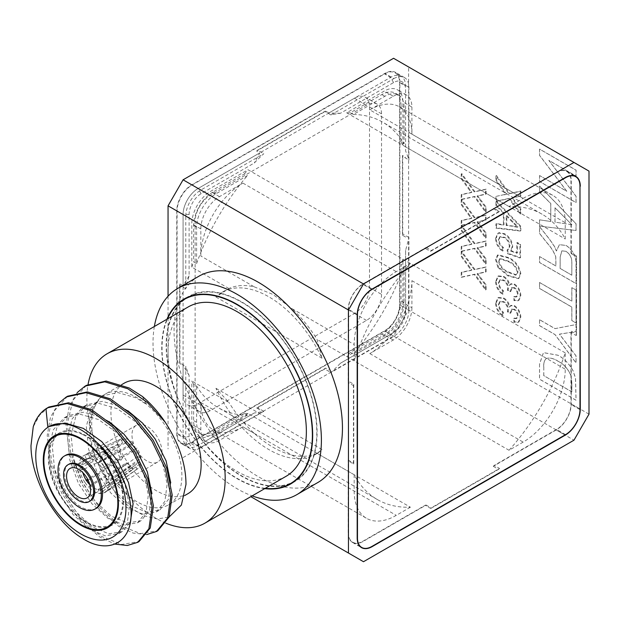 <?xml version="1.0" encoding="UTF-8"?>
<svg xmlns="http://www.w3.org/2000/svg" width="620" height="620" viewBox="0 0 620 620"><rect width="100%" height="100%" fill="white"/><g stroke="black" fill="none" stroke-linecap="round" stroke-linejoin="round"><path stroke-width="0.46" stroke-dasharray="3.1 2.33" d="M381.533 294.376A21.258 12.276 -60 0 1 366.498 320.416L210.149 410.688A21.258 12.276 -60 0 1 199.516 411.742A21.258 12.276 -60 0 1 195.114 402.008L195.114 221.464A21.258 12.276 -60 0 1 210.149 195.424L366.498 105.16A21.258 12.276 -60 0 1 377.131 104.106A21.258 12.276 -60 0 1 381.533 113.84L381.533 294.376L369.505 287.432A21.258 12.276 -60 0 1 354.469 313.472L198.121 403.744A21.258 12.276 -60 0 1 187.488 404.798A21.258 12.276 -60 0 1 183.086 395.064L183.086 214.52A21.258 12.276 -60 0 1 198.121 188.48L354.469 98.216A21.258 12.276 -60 0 1 365.103 97.162A21.258 12.276 -60 0 1 369.505 106.896L369.505 287.432M198.726 276.326A119.063 68.743 -120 0 0 174.065 330.832A119.063 68.743 -120 0 0 226.037 450.647A119.063 68.743 -120 0 0 317.789 482.546M154.357 326.492A119.063 68.743 -120 0 0 153.024 342.984A119.063 68.743 -120 0 0 252.162 495.892M290.021 483.848A106.733 61.62 60 0 1 241.637 476.175A106.733 61.62 60 0 1 173.275 386.485A106.733 61.62 60 0 1 183.714 299.724M186.101 297.957A106.733 61.62 60 0 1 188.271 296.6A106.733 61.62 60 0 1 241.637 301.886A106.733 61.62 60 0 1 311.364 395.94A106.733 61.62 60 0 1 295.004 481.461A106.733 61.62 60 0 1 292.741 482.662M264.74 488.622A106.733 61.62 60 0 1 237.212 478.733A106.733 61.62 60 0 1 166.943 319.23M96.162 508.369A30.613 17.678 60 0 1 72.571 500.17A30.613 17.678 60 0 1 59.21 469.356A30.613 17.678 60 0 1 65.549 455.344M69.022 464.14A21.258 12.276 -120 0 0 64.62 473.874A21.258 12.276 -120 0 0 73.904 495.271A21.258 12.276 -120 0 0 90.288 500.968M89.838 484.747A17.011 9.819 -120 0 0 102.602 488.947A17.011 9.819 -120 0 0 103.106 488.614A17.011 9.819 -120 0 0 106.121 481.159A17.011 9.819 -120 0 0 99.037 464.403A17.011 9.819 -120 0 0 86.126 459.211A17.011 9.819 -120 0 0 85.591 459.482A17.011 9.819 -120 0 0 82.073 467.271A17.011 9.819 -120 0 0 82.848 472.634M89.753 484.429A16.996 9.812 -120 0 0 90.303 484.995L126.457 462.83L125.178 464.868A17.011 9.819 -120 0 0 133.029 469.394L131.239 465.589L98.146 489.521A16.996 9.812 -120 0 0 102.106 489.164L135.191 465.232L136.989 469.046A17.011 9.819 -120 0 0 138.113 468.41A17.011 9.819 -120 0 0 140.91 463.458L137.586 461.838L106.02 483.592A16.996 9.812 -120 0 0 106.245 481.074A16.996 9.812 -120 0 0 106.02 478.314L137.586 456.56A12.772 7.378 -120 0 0 135.191 450.399L102.106 468.209A16.996 9.812 -120 0 0 98.146 463.287L131.239 445.478A12.772 7.378 -120 0 0 126.457 442.719L90.303 458.761A16.996 9.812 -120 0 0 86.35 459.118L122.497 443.068A12.772 7.378 -120 0 0 120.109 446.47L82.429 464.69A16.996 9.812 -120 0 0 82.212 467.201A16.996 9.812 -120 0 0 82.429 469.968L120.109 451.748L117.296 449.825L79.368 468.201A21.258 12.276 -120 0 0 84.816 482.252L86.932 480.95M122.497 443.068L121.218 438.96L84.816 455.165A21.258 12.276 -120 0 0 84.266 455.39A21.258 12.276 -120 0 0 83.591 455.731A21.258 12.276 -120 0 0 79.368 462.923A21.258 12.276 -120 0 0 79.19 465.457A21.258 12.276 -120 0 0 79.368 468.201L82.429 469.968M86.35 459.118L84.816 455.165A21.258 12.276 60 0 1 88.776 454.817L125.178 438.611L126.457 442.719M131.239 445.478L133.029 443.145L99.673 461.11A21.258 12.276 -120 0 0 88.776 454.817L90.303 458.761M98.146 463.287L99.673 461.11A21.258 12.276 60 0 1 103.633 466.031L136.989 448.066L135.191 450.399M137.586 456.56L140.91 458.18L109.081 480.082A21.258 12.276 -120 0 0 103.633 466.031L102.106 468.209M106.02 478.314L109.081 480.082A21.258 12.276 60 0 1 109.259 482.817A21.258 12.276 60 0 1 109.081 485.359L140.91 463.458M162.037 452.344A21.258 12.276 -120 0 0 152.76 430.954A21.258 12.276 -120 0 0 136.377 425.258A21.258 12.276 -120 0 0 131.975 434.984A21.258 12.276 -120 0 0 141.251 456.382A21.258 12.276 -120 0 0 157.635 462.078A21.258 12.276 -120 0 0 162.037 452.344M82.902 434.643A52.305 30.194 60 0 1 119.474 480.384A52.305 30.194 60 0 1 112.057 524.241A52.305 30.194 60 0 1 88.916 523.241A52.305 30.194 60 0 1 52.344 477.501A52.305 30.194 60 0 1 59.752 433.651A52.305 30.194 60 0 1 82.902 434.643M109.841 526.225A53.15 30.69 -120 0 0 112.483 524.977A53.15 30.69 -120 0 0 123.489 500.642A53.15 30.69 -120 0 0 100.293 447.152A53.15 30.69 -120 0 0 59.334 432.907A53.15 30.69 -120 0 0 56.924 434.574M55.025 436.379A53.15 30.69 -120 0 0 48.321 457.242A53.15 30.69 -120 0 0 68.479 507.331A53.15 30.69 -120 0 0 107.322 526.969M77.198 392.584L69.246 406.518L66.015 424.46L69.184 452.894L80.398 482.128L97.758 507.803L118.443 526.124L133.029 533.037L146.661 534.587M86.451 385.338L72.889 400.272L67.363 423.685L70.54 452.112L81.747 481.345L99.107 507.021L119.792 525.341L140.484 533.626L157.844 530.704M58.404 403.434L50.453 417.368L47.221 435.31L50.39 463.745L61.605 492.978L78.965 518.653L99.65 536.974L114.94 544.096M67.657 396.188L54.095 411.122L48.569 434.535L51.747 462.962L62.953 492.195L80.313 517.87L101.006 536.192L121.691 544.468L139.05 541.554M48.864 407.038L39.703 415.005L33.24 426.808M142.329 396.42L146.645 404.442L136.137 397.862L117.699 392.545L101.897 396.064L90.946 407.991L86.335 426.614L88.598 449.206L97.201 472.425L110.654 492.838L126.736 507.447L142.825 514.127L156.279 511.965L159.836 509.911L146.374 512.073L130.293 505.393L114.204 490.792L100.75 470.371L92.148 447.16L89.885 424.568L92.729 410.006L99.464 398.784A63.782 36.828 60 0 1 104.889 394.328A63.782 36.828 60 0 1 146.645 404.442A63.782 36.828 60 0 1 181.885 475.61A63.782 36.828 60 0 1 168.671 504.804A63.782 36.828 60 0 1 119.52 487.715A63.782 36.828 60 0 1 91.683 423.53A63.782 36.828 60 0 1 99.464 398.784C93.481 404.356 90.07 412.478 89.234 423.15L90.226 440.944L95.496 459.9L116.366 494.621L129.913 507.431L144.003 515.716L157.418 518.986L169.105 516.987M187.914 493.698A63.782 36.828 60 0 1 138.764 476.61A63.782 36.828 60 0 1 110.926 412.424A63.782 36.828 60 0 1 124.132 383.222M165.85 523.171A97.797 56.467 60 0 1 86.87 398.536A97.797 56.467 60 0 1 88.063 384.47M286.107 476.284A97.797 56.467 60 0 1 210.746 450.089A97.797 56.467 60 0 1 168.051 351.664A97.797 56.467 60 0 1 188.309 306.892M265.275 488.312A106.307 61.372 60 0 1 162.037 348.192A106.307 61.372 60 0 1 167.477 318.92M188.829 296.771A106.307 61.372 60 0 1 270.63 325.686A106.307 61.372 60 0 1 316.804 432.435A106.307 61.372 60 0 1 295.128 480.895M294.787 481.097A106.307 61.372 60 0 1 212.869 452.615A106.307 61.372 60 0 1 166.47 345.635A106.307 61.372 60 0 1 188.488 296.972M101.897 396.064L121.737 384.609M159.836 509.911L168.33 499.611L170.733 482.794M127.844 410.735L120.892 406.666L102.463 401.341L86.653 404.86L75.702 416.787L71.099 435.418L73.354 458.01L81.956 481.221L95.41 501.642L111.499 516.243L127.581 522.923L141.042 520.761L149.536 510.462L151.939 493.644M109.058 421.585L102.106 417.516L83.669 412.192L67.859 415.71L56.908 427.637L52.305 446.268L54.56 468.852L63.163 492.071L76.624 512.492L92.706 527.093L108.794 533.774L122.249 531.611L130.278 522.389M49.019 426.591L47.833 427.32M156.279 511.965L164.881 501.386L167.144 484.119L162.533 462.884L151.582 441.021L135.78 421.964L117.343 408.712L98.906 403.395L83.103 406.914L72.153 418.841L67.541 437.464L69.804 460.055L78.407 483.275L91.861 503.688L107.95 518.297L124.031 524.977L137.493 522.815L146.095 512.236L148.35 494.969L143.739 473.734L132.788 451.871L116.986 432.814L98.549 419.562L80.12 414.245L64.309 417.764L53.359 429.691L48.755 448.314L51.01 470.906L59.613 494.125L73.067 514.538L89.156 529.147L105.237 535.827L118.699 533.665L127.301 523.086L129.557 505.819L124.953 484.584L114.002 462.721L97.092 442.641M121.218 438.96A17.011 9.819 -120 0 0 121.133 438.999A17.011 9.819 -120 0 0 117.296 444.548L120.109 446.47M82.429 464.69L79.368 462.923L117.296 444.548M88.133 480.221L121.218 459.939L122.497 457.909L87.653 479.268M117.296 449.825A17.011 9.819 -120 0 0 121.218 459.939M125.178 464.868L88.776 487.173A21.258 12.276 -120 0 0 99.673 493.466L133.029 469.394M136.989 469.046L103.633 493.109A21.258 12.276 -120 0 0 104.858 492.551A21.258 12.276 -120 0 0 105.485 492.14A21.258 12.276 -120 0 0 109.081 485.359L106.02 483.592M140.91 458.18A17.011 9.819 -120 0 0 136.989 448.066M102.106 489.164L103.633 493.109A21.258 12.276 60 0 1 99.673 493.466L98.146 489.521M90.303 484.995L88.776 487.173A21.258 12.276 60 0 1 84.816 482.252L86.35 480.066M133.029 443.145A17.011 9.819 -120 0 0 125.178 438.611M120.109 451.748A12.772 7.378 -120 0 0 122.497 457.909M126.457 462.83A12.772 7.378 -120 0 0 131.239 465.589M135.191 465.232A12.772 7.378 -120 0 0 135.609 464.969A12.772 7.378 -120 0 0 137.586 461.838M353.757 384.268L353.757 464.047L348.456 460.986L348.456 532.898A20.413 11.788 120 0 0 352.687 542.236A20.413 11.788 120 0 0 362.894 541.229L425.165 505.277L430.458 508.33L499.55 468.449L494.256 465.387L556.528 429.435A20.413 11.788 120 0 0 570.958 404.434L570.958 332.529L576.259 335.591L576.259 255.812L570.958 252.751L570.958 180.846A20.413 11.788 120 0 0 566.734 171.5A20.413 11.788 120 0 0 556.528 172.515L494.256 208.467L499.55 211.521L430.458 251.41L425.165 248.356L362.894 284.309A20.413 11.788 120 0 0 348.456 309.303L348.456 381.207L353.757 384.268A164.742 95.116 -60 0 0 353.454 385.578L348.161 382.517A164.742 95.116 -60 0 1 348.456 381.207M461.21 194.75L461.21 199.578L474.292 196.757L485.53 212.179L485.53 207.413L477.051 196.16L485.53 194.339L485.53 189.495L474.254 191.929L461.21 174.018L461.21 178.792L471.246 192.58L461.21 194.75L461.807 194.401L461.807 199.229L474.897 196.408L486.134 211.838L486.134 207.065L477.656 195.811L486.134 193.99L486.134 189.154L474.858 191.58L461.807 173.67L461.807 178.444L471.851 192.231L461.807 194.401M471.246 192.58L471.851 192.231M461.21 178.792L461.807 178.444M461.21 174.018L461.807 173.67M474.254 191.929L474.858 191.58M485.53 189.495L486.134 189.154M485.53 194.339L486.134 193.99M477.051 196.16L477.656 195.811M485.53 207.413L486.134 207.065M485.53 212.179L486.134 211.838M474.292 196.757L474.897 196.408M461.21 199.578L461.807 199.229M461.21 220.674L461.21 225.502L474.292 222.681L485.53 238.103L485.53 233.337L477.051 222.084L485.53 220.263L485.53 215.419L474.254 217.853L461.21 199.942L461.21 204.716L471.246 218.504L461.21 220.674L461.807 220.325L461.807 225.161L474.897 222.332L486.134 237.762L486.134 232.988L477.656 221.735L486.134 219.914L486.134 215.078L474.858 217.504L461.807 199.594L461.807 204.368L471.851 218.155L461.807 220.325M471.246 218.504L471.851 218.155M461.21 204.716L461.807 204.368M461.21 199.942L461.807 199.594M474.254 217.853L474.858 217.504M485.53 215.419L486.134 215.078M485.53 220.263L486.134 219.914M477.051 222.084L477.656 221.735M485.53 233.337L486.134 232.988M485.53 238.103L486.134 237.762M474.292 222.681L474.897 222.332M461.21 225.502L461.807 225.161M461.21 246.597L461.21 251.426L474.292 248.604L485.53 264.035L485.53 259.261L477.051 248.008L485.53 246.187L485.53 241.351L474.254 243.776L461.21 225.866L461.21 230.64L471.246 244.427L461.21 246.597L461.807 246.249L461.807 251.085L474.897 248.256L486.134 263.686L486.134 258.912L477.656 247.659L486.134 245.838L486.134 241.002L474.858 243.428L461.807 225.517L461.807 230.291L471.851 244.078L461.807 246.249M471.246 244.427L471.851 244.078M461.21 230.64L461.807 230.291M461.21 225.866L461.807 225.517M474.254 243.776L474.858 243.428M485.53 241.351L486.134 241.002M485.53 246.187L486.134 245.838M477.051 248.008L477.656 247.659M485.53 259.261L486.134 258.912M485.53 264.035L486.134 263.686M474.292 248.604L474.897 248.256M461.21 251.426L461.807 251.085M461.21 272.521L461.21 277.357L474.292 274.528L485.53 289.959L485.53 285.185L477.051 273.931L485.53 272.11L485.53 267.274L474.254 269.7L461.21 251.79L461.21 256.564L471.246 270.351L461.21 272.521L461.807 272.172L461.807 277.008L474.897 274.179L486.134 289.61L486.134 284.836L477.656 273.583L486.134 271.762L486.134 266.925L474.858 269.359L461.807 251.441L461.807 256.215L471.851 270.002L461.807 272.172M471.246 270.351L471.851 270.002M461.21 256.564L461.807 256.215M461.21 251.79L461.807 251.441M474.254 269.7L474.858 269.359M485.53 267.274L486.134 266.925M485.53 272.11L486.134 271.762M477.051 273.931L477.656 273.583M485.53 285.185L486.134 284.836M485.53 289.959L486.134 289.61M474.292 274.528L474.897 274.179M461.21 277.357L461.807 277.008M504.882 194.471L496.512 196.284L496.512 205.243L503.99 212.761L503.99 224.735L496.512 223.603L496.512 227.811L520.831 230.702L520.831 226.23L496.566 201.105L509.594 198.292L520.831 213.714L520.831 208.948L512.353 197.695L520.831 195.874L520.831 191.03L509.555 193.463L496.512 175.553L496.512 180.327L506.548 194.114L496.512 196.284M495.907 196.625L495.907 205.592L503.393 213.11L503.393 225.076L495.907 223.952L495.907 228.16L520.226 231.051L520.226 226.579L495.969 201.446L508.997 198.64L520.226 214.063L520.226 209.289L511.748 198.043L520.226 196.215L520.226 191.379L508.958 193.812L495.907 175.894L495.907 180.676L505.951 194.463L506.548 194.114M505.951 194.463L504.277 194.82M495.907 180.676L496.512 180.327M495.907 175.894L496.512 175.553M508.958 193.812L509.555 193.463M520.226 191.379L520.831 191.03M520.226 196.215L520.831 195.874M511.748 198.043L512.353 197.695M520.226 209.289L520.831 208.948M520.226 214.063L520.831 213.714M508.997 198.64L509.594 198.292M495.969 201.446L496.566 201.105M513.531 226.168L506.796 225.161L506.796 215.574L518.025 226.85L506.199 225.51L506.796 225.161M506.199 225.51L506.199 215.923L506.796 215.574M506.199 215.923L517.421 227.191L518.025 226.85M517.421 227.191L512.934 226.517M503.393 225.076L503.99 224.735M495.907 223.952L496.512 223.603M503.393 213.11L503.99 212.761M495.907 205.592L496.512 205.243M520.226 231.051L520.831 230.702M520.226 226.579L520.831 226.23M495.907 228.16L496.512 227.811M495.597 238.452C495.806 243.66 498.093 247.884 502.456 251.139L502.766 247.721C500.061 245.776 498.604 243.218 498.403 240.049L499.658 236.933L504.06 237.662C507.361 239.599 509.105 242.49 509.314 246.334L507.92 249.604L507.129 249.876L507.447 253.658L519.917 257.982L519.917 244.66L516.801 242.854L516.801 253.239L510.5 251.03L512.12 246.962C511.562 241.351 508.935 237.088 504.246 234.174L498.55 233.027L497.713 233.383L495.597 238.452L496.194 238.103C496.403 243.311 498.697 247.543 503.06 250.79L503.37 247.372C500.658 245.427 499.209 242.87 498.999 239.7L500.262 236.592L504.664 237.321C507.958 239.258 509.71 242.141 509.919 245.985L508.524 249.256L507.733 249.535L508.043 253.309L520.521 257.633L520.521 244.311L517.398 242.513L517.398 252.89L511.097 250.681L512.725 246.613C512.167 241.01 509.539 236.747 504.851 233.825L499.146 232.678L498.317 233.042L496.194 238.103M498.55 233.027L499.146 232.678M504.246 234.174L504.851 233.825M512.12 246.962L512.725 246.613M510.5 251.03L511.097 250.681M516.801 253.239L517.398 252.89M516.801 242.854L517.398 242.513M519.917 244.66L520.521 244.311M519.917 257.982L520.521 257.633M507.447 253.658L508.043 253.309M507.129 249.876L507.733 249.535M509.314 246.334L509.919 245.985M504.06 237.662L504.664 237.321M498.403 240.049L498.999 239.7M502.766 247.721L503.37 247.372M502.456 251.139L503.06 250.79M516.359 274.846L508.516 271.947C503.742 270.08 500.572 266.453 498.999 261.051L500.208 258.517L508.516 261.144C513.306 263.027 516.476 266.67 518.025 272.072L516.359 274.846M507.912 272.296C503.146 270.428 499.968 266.794 498.403 261.4L499.604 258.858L507.912 261.493C512.701 263.368 515.871 267.019 517.421 272.42L515.755 275.195L507.912 272.296L508.516 271.947M498.403 261.4L498.999 261.051M507.912 261.493L508.516 261.144M517.421 272.42L518.025 272.072M497.938 267.406L507.904 275.885L518.359 278.613L520.226 274.001C518.769 266.298 514.662 260.919 507.904 257.881L497.442 255.169L495.597 259.78L497.938 267.406L498.542 267.057L508.501 275.544L518.963 278.272L520.831 273.653C519.374 265.949 515.259 260.578 508.501 257.54L498.038 254.828L496.194 259.431L498.542 267.057M495.597 259.78L496.194 259.431M507.904 257.881L508.501 257.54M520.226 274.001L520.831 273.653M507.904 275.885L508.501 275.544M495.597 281.651C495.845 286.835 498.131 291.067 502.456 294.345L502.766 290.927C500.053 288.897 498.596 286.3 498.403 283.138L499.689 279.976L503.246 280.403C506.067 282.278 507.579 284.906 507.772 288.285L507.447 290.416L510.252 291.671L511.515 287.672L513.941 288.013C516.158 289.548 517.312 291.64 517.421 294.298L516.321 296.996L513.678 296.864L513.995 300.646L518.281 300.723L520.226 296.035C520.064 291.229 518.002 287.378 514.05 284.479L510.477 284.099L509.221 285.526C508.361 281.573 506.362 278.659 503.223 276.791L497.868 276.257L495.597 281.651L496.194 281.302C496.45 286.487 498.736 290.718 503.06 293.996L503.37 290.579C500.65 288.548 499.201 285.952 498.999 282.79L500.293 279.628L503.851 280.054C506.664 281.929 508.175 284.557 508.377 287.936L508.043 290.075L510.849 291.322L512.12 287.324L514.546 287.672C516.755 289.199 517.917 291.299 518.025 293.958L516.917 296.647L514.282 296.523L514.592 300.297L518.886 300.375L520.831 295.686C520.661 290.881 518.599 287.029 514.646 284.13L511.074 283.751L509.826 285.177C508.958 281.224 506.959 278.31 503.828 276.442L498.472 275.908L496.194 281.302M503.223 276.791L503.828 276.442M509.221 285.526L509.826 285.177M514.05 284.479L514.646 284.13M520.226 296.035L520.831 295.686M513.995 300.646L514.592 300.297M513.678 296.864L514.282 296.523M517.421 294.298L518.025 293.958M513.941 288.013L514.546 287.672M510.214 291.129L510.818 290.78M510.252 291.671L510.849 291.322M507.447 290.416L508.043 290.075M507.772 288.285L508.377 287.936M503.246 280.403L503.851 280.054M498.403 283.138L498.999 282.79M502.766 290.927L503.37 290.579M502.456 294.345L503.06 293.996M495.597 303.25C495.845 308.435 498.131 312.674 502.456 315.952L502.766 312.526C500.053 310.496 498.596 307.9 498.403 304.746L499.689 301.584L503.246 302.01C506.067 303.885 507.579 306.512 507.772 309.884L507.447 312.023L510.252 313.271L511.515 309.279L513.941 309.62C516.158 311.155 517.312 313.247 517.421 315.906L516.321 318.603L513.678 318.471L513.995 322.253L518.281 322.322L520.226 317.642C520.064 312.837 518.002 308.977 514.05 306.079L510.477 305.707L509.221 307.125C508.361 303.172 506.362 300.266 503.223 298.39L497.868 297.856L495.597 303.25L496.194 302.909C496.45 308.094 498.736 312.325 503.06 315.603L503.37 312.185C500.65 310.155 499.201 307.559 498.999 304.397L500.293 301.235L503.851 301.661C506.664 303.537 508.175 306.164 508.377 309.535L508.043 311.674L510.849 312.922L512.12 308.93L514.546 309.272C516.755 310.806 517.917 312.899 518.025 315.557L516.917 318.254L514.282 318.122L514.592 321.904L518.886 321.981L520.831 317.293C520.661 312.488 518.599 308.636 514.646 305.73L511.074 305.358L509.826 306.776C508.958 302.831 506.959 299.917 503.828 298.042L498.472 297.515L496.194 302.909M503.223 298.39L503.828 298.042M509.221 307.125L509.826 306.776M514.05 306.079L514.646 305.73M520.226 317.642L520.831 317.293M513.995 322.253L514.592 321.904M513.678 318.471L514.282 318.122M517.421 315.906L518.025 315.557M513.941 309.62L514.546 309.272M510.214 312.736L510.818 312.387M510.252 313.271L510.849 312.922M507.447 312.023L508.043 311.674M507.772 309.884L508.377 309.535M503.246 302.01L503.851 301.661M498.403 304.746L498.999 304.397M502.766 312.526L503.37 312.185M502.456 315.952L503.06 315.603M539.532 175.569L539.532 181.513L576.011 202.577L576.011 196.3L548.785 160.394L576.011 176.111L576.011 170.175L539.532 149.11L539.532 155.388L566.75 191.293L539.586 175.537L539.586 181.482L576.073 202.538L576.073 196.261L548.847 160.363L576.073 176.08L576.073 170.136L539.586 149.071L539.586 155.349L566.812 191.255L539.586 175.537M565.122 223.673L555.024 222.154L555.024 207.778L571.865 224.688L555.024 222.154M554.962 222.192L555.024 207.778M554.962 207.809L571.865 224.688M571.803 224.719L565.06 223.712M539.532 219.86L539.532 226.161L576.011 230.501L576.011 223.804L539.532 186.008L539.532 192.316L550.754 203.593L550.754 221.549L539.586 219.829L539.586 226.129L576.073 230.47L576.073 223.766L539.586 185.977L539.586 192.278L550.816 203.554L550.816 221.511L539.586 219.829M571.865 275.187L560.17 268.437L560.17 257.153L561.875 250.813L566.122 251.348C570.082 254.177 571.996 257.943 571.865 262.624L571.803 275.218L560.17 268.437M560.108 268.468L560.17 257.153M560.108 257.184L561.821 250.852L566.122 251.348M566.068 251.387C570.02 254.215 571.935 257.974 571.803 262.663L571.803 275.218M539.532 256.587L539.532 262.531L576.011 283.588L576.011 265.313C576.53 257.122 573.252 250.519 566.176 245.504L559.387 244.675L556.365 251.015L554.567 246.706L549.599 239.397L539.532 226.672L539.532 233.484L547.228 243.179C551.033 247.272 553.869 251.86 555.729 256.928L555.9 266.034L539.586 256.548L539.586 262.493L576.073 283.557L576.073 265.275C576.592 257.091 573.314 250.488 566.238 245.474L559.449 244.644L556.427 250.984L554.629 246.667L549.661 239.359L539.586 226.633L539.586 233.446L547.289 243.141C551.095 247.24 553.931 251.821 555.791 256.897L555.962 266.003L539.586 256.548M539.532 282.511L539.532 288.455L571.803 307.086L571.803 320.587L576.011 323.02L576.011 290.075L571.803 287.641L571.803 301.142L539.532 282.511L539.586 288.416L571.865 307.047L571.865 320.555L576.073 322.981L576.073 290.036L571.865 287.61L571.865 301.111L539.586 282.48M539.532 319.719L539.532 325.663L554.985 334.583L576.011 362.925L576.011 355.896L559.426 334.172L576.011 331.607L576.011 324.578L554.985 328.647L539.532 319.719L539.586 325.624L555.047 334.552L576.073 362.894L576.073 355.865L559.488 334.134L576.073 331.576L576.073 324.547L555.047 328.608L539.586 319.688M571.865 391.848L543.794 375.642L543.794 366.963C543.515 363.026 544.375 360.212 546.375 358.5C549.808 357.476 553.722 358.383 558.109 361.22C563.82 363.979 568.153 368.869 571.113 375.906L571.865 383.307L571.803 391.879L543.794 375.642M543.74 375.681L543.794 366.963M543.74 366.994C543.461 363.064 544.321 360.243 546.321 358.531L546.375 358.5M546.321 358.531C549.746 357.507 553.66 358.422 558.046 361.259L558.109 361.22M558.046 361.259C563.758 364.01 568.091 368.908 571.051 375.945L571.113 375.906M571.051 375.945L571.865 383.307M571.803 383.338L571.803 391.879M539.532 364.103L539.532 379.192L576.011 400.249L575.484 378.099L572.88 370.466C568.804 363.413 563.836 358.352 557.969 355.268L543.422 352.64L539.532 364.103L539.586 379.153L576.073 400.218L575.546 378.068L572.934 370.435C568.865 363.382 563.89 358.313 558.031 355.237L543.484 352.61L539.586 364.064M363.49 561.712L250.821 496.659M589 414.16L408.596 310L393.56 336.04L573.965 440.2M393.56 58.288L589 171.12M200.826 447.663A21.258 12.276 -60 0 1 190.201 448.717A21.258 12.276 -60 0 1 185.791 438.983L185.791 366.288A164.742 95.116 -60 0 0 189.1 375.333L189.1 436.728A17.011 9.819 120 0 0 201.128 443.672L254.293 412.974A164.742 95.116 -60 0 0 263.787 411.316L200.826 447.663L191.805 442.455A21.258 12.276 -60 0 1 181.18 443.509A21.258 12.276 -60 0 1 176.77 433.775L176.77 210.878A21.258 12.276 -60 0 1 191.805 184.838L384.842 73.392A21.258 12.276 -60 0 1 395.475 72.339A21.258 12.276 -60 0 1 399.877 82.073L399.877 304.97A21.258 12.276 -60 0 1 384.842 331.01L191.805 442.455M185.791 216.085A21.258 12.276 -60 0 1 200.826 190.046L263.787 153.698A164.742 95.116 -60 0 0 254.293 162.998L201.128 193.688A17.011 9.819 120 0 0 189.1 214.52L189.1 275.916A164.742 95.116 -60 0 0 185.791 288.781L185.791 216.085L176.77 210.878M393.863 78.6A21.258 12.276 -60 0 1 404.488 77.547A21.258 12.276 -60 0 1 408.898 87.281L408.898 159.975A164.742 95.116 -60 0 0 405.589 150.924L405.589 89.536A17.011 9.819 120 0 0 393.56 82.592L340.396 113.29A164.742 95.116 -60 0 0 330.91 114.948L393.863 78.6L384.842 73.392M408.898 310.178A21.258 12.276 -60 0 1 393.863 336.218L330.91 372.558A164.742 95.116 -60 0 0 340.396 363.266L393.56 332.568A17.011 9.819 120 0 0 405.589 311.736L405.589 250.348A164.742 95.116 -60 0 0 408.898 237.483L408.898 310.178L399.877 304.97M570.958 252.751A164.742 95.116 -60 0 1 571.26 253.712L571.26 181.017A21.258 12.276 120 0 0 566.858 171.283A21.258 12.276 120 0 0 556.225 172.337L493.272 208.684A164.742 95.116 -60 0 1 494.256 208.467M425.165 248.356A164.742 95.116 -60 0 1 426.149 247.442L363.196 283.782A21.258 12.276 120 0 0 348.161 309.822L348.161 382.517M348.456 460.986A164.742 95.116 -60 0 1 348.161 460.025L348.161 532.72A21.258 12.276 120 0 0 352.563 542.454A21.258 12.276 120 0 0 363.196 541.4L426.149 505.052A164.742 95.116 -60 0 1 425.165 505.277M494.256 465.387A164.742 95.116 -60 0 1 493.272 466.302L556.225 429.954A21.258 12.276 120 0 0 571.26 403.914L571.26 331.219A164.742 95.116 -60 0 1 570.958 332.529M168.051 296.221L168.051 448.88M408.596 310L408.596 66.968M183.086 457.56L393.56 336.04M571.26 253.712L576.554 256.773L576.554 334.281L571.26 331.219M426.149 247.442L431.443 250.496L498.565 211.746L493.272 208.684M348.161 460.025L353.454 463.086L353.454 385.578M493.272 466.302L498.565 469.363L431.443 508.113L426.149 505.052M263.787 411.316L257.618 407.759L324.74 369.001L330.91 372.558M185.791 288.781L179.63 285.223L179.63 362.731L185.791 366.288M330.91 114.948L324.74 111.383L257.618 150.141L263.787 153.698M408.898 237.483L402.729 233.918L402.729 156.418L408.898 159.975M189.1 275.916L183.086 285.735L183.086 214.52A21.258 12.276 -60 0 1 198.121 188.48L259.796 152.876L254.293 162.998M189.1 375.333L183.086 365.513L183.086 436.728L189.1 436.728M254.293 412.974L201.128 443.672M192.107 441.936L198.121 445.408A21.258 12.276 -60 0 1 187.488 446.454A21.258 12.276 -60 0 1 183.086 436.728L177.072 433.256A21.258 12.276 120 0 0 181.474 442.982A21.258 12.276 120 0 0 192.107 441.936L384.54 330.832A21.258 12.276 120 0 0 399.575 304.792L399.575 82.592A21.258 12.276 120 0 0 395.173 72.858A21.258 12.276 120 0 0 384.54 73.912L192.107 185.008A21.258 12.276 120 0 0 177.072 211.048L177.072 433.256M405.589 89.536L405.589 150.924M340.396 113.29L328.879 112.987L390.553 77.384A21.258 12.276 -60 0 1 401.186 76.33A21.258 12.276 -60 0 1 405.589 86.064L399.575 82.592M340.396 363.266L393.56 332.568M405.589 311.736L405.589 308.264A21.258 12.276 -60 0 1 390.553 334.304L384.54 330.832M405.589 250.348L405.589 308.264L399.575 304.792M183.086 285.735L179.932 283.913L179.932 363.692L183.086 365.513M328.879 112.987L325.725 111.166L256.633 151.055L259.796 152.876M405.589 237.057L402.434 235.228L402.434 155.45L405.589 157.279M259.796 409.797L256.633 407.975L325.725 368.086L328.879 369.908M325.725 368.086A164.742 95.116 -60 0 1 324.74 369.001M257.618 407.759A164.742 95.116 -60 0 1 256.633 407.975M402.729 233.918A164.742 95.116 -60 0 1 402.434 235.228M402.434 155.45A164.742 95.116 -60 0 1 402.729 156.418M324.74 111.383A164.742 95.116 -60 0 1 325.725 111.166M256.633 151.055A164.742 95.116 -60 0 1 257.618 150.141M179.63 285.223A164.742 95.116 -60 0 1 179.932 283.913M179.932 363.692A164.742 95.116 -60 0 1 179.63 362.731M499.55 468.449A164.742 95.116 -60 0 1 498.565 469.363M576.554 334.281A164.742 95.116 -60 0 1 576.259 335.591M498.565 211.746A164.742 95.116 -60 0 1 499.55 211.521M576.259 255.812A164.742 95.116 -60 0 1 576.554 256.773M431.443 508.113A164.742 95.116 -60 0 1 430.458 508.33M353.757 464.047A164.742 95.116 -60 0 1 353.454 463.086M430.458 251.41A164.742 95.116 -60 0 1 431.443 250.496M523.148 198.377A59.528 34.371 -60 0 1 552.916 195.432A59.528 34.371 -60 0 1 565.246 222.681L565.246 238.995A164.742 95.116 120 0 0 542.082 214.202A164.742 95.116 120 0 0 509.02 206.537L523.148 198.377L369.807 109.849L393.258 96.302A26.366 15.221 -60 0 1 406.441 94.999A26.366 15.221 -60 0 1 411.905 107.066L411.905 134.145A59.528 34.371 120 0 0 399.575 106.896A59.528 34.371 120 0 0 369.807 109.849M401.078 105.679A27.21 15.709 120 0 0 395.444 93.217A27.21 15.709 120 0 0 381.835 94.566L350.346 112.747L353.353 114.483L384.842 96.302A27.21 15.709 -60 0 1 398.451 94.953A27.21 15.709 -60 0 1 404.085 107.415L404.085 143.77L401.078 142.034L401.078 105.679L404.085 107.415M509.02 206.537L346.658 112.793L384.237 91.094A26.366 15.221 -60 0 1 397.42 89.791A26.366 15.221 -60 0 1 402.884 101.858L402.884 145.258L565.246 238.995M353.353 114.483A164.742 95.116 -60 0 1 382.718 122.194A164.742 95.116 -60 0 1 404.085 143.77M346.658 112.793A164.742 95.116 -60 0 1 350.346 112.747M401.078 142.034A164.742 95.116 -60 0 1 402.884 145.258M509.02 450.267A164.742 95.116 120 0 0 565.246 352.881L565.246 369.195A59.528 34.371 -60 0 1 523.148 442.107L509.02 450.267L346.658 356.523A164.742 95.116 -60 0 0 350.346 352.307L381.835 334.134A27.21 15.709 120 0 0 401.078 300.801L401.078 264.446L404.085 266.181L404.085 302.537A27.21 15.709 -60 0 1 384.842 335.87L353.353 354.043L350.346 352.307M411.905 307.745A26.366 15.221 -60 0 1 393.258 340.031L369.807 353.571A59.528 34.371 120 0 0 411.905 280.666L411.905 307.745L402.884 302.537A26.366 15.221 -60 0 1 384.237 334.823L346.658 356.523M404.085 266.181A164.742 95.116 -60 0 1 353.353 354.043M565.246 352.881L402.884 259.144L402.884 302.537M402.884 259.144A164.742 95.116 -60 0 1 401.078 264.446M200.826 256.013L200.826 228.927A26.366 15.221 -60 0 1 219.472 196.641L242.924 183.101A59.528 34.371 120 0 0 200.826 256.013L254.262 286.858A93.55 54.01 60 0 0 228.904 288.533L215.931 296.98A93.55 54.01 -120 0 1 222.177 292.245A93.55 54.01 -120 0 1 268.956 296.879A93.55 54.01 -120 0 1 321.981 358.213L317.076 339.442A93.55 54.01 60 0 0 291.718 308.489L354.175 344.542A59.528 34.371 -60 0 1 396.265 271.637L410.393 263.477A164.742 95.116 120 0 0 354.175 360.856L354.175 344.542M254.262 286.858L273.079 294.5L291.718 308.489M212.854 192.13A27.21 15.709 120 0 0 193.611 225.455L193.611 261.818L196.618 263.554L196.618 227.191A27.21 15.709 -60 0 1 215.861 193.866L247.349 175.685L244.342 173.949L212.854 192.13L215.861 193.866M228.904 288.533L191.805 267.119L191.805 223.719A26.366 15.221 -60 0 1 210.451 191.433L248.031 169.733L410.393 263.477M196.618 263.554A164.742 95.116 -60 0 1 247.349 175.685M191.805 267.119A164.742 95.116 -60 0 1 193.611 261.818M244.342 173.949A164.742 95.116 -60 0 1 248.031 169.733M354.175 360.856L317.076 339.442M321.981 358.213L215.931 296.98M215.931 388.306L321.981 449.539L317.076 453.329L354.175 474.742A164.742 95.116 120 0 0 377.34 499.542A164.742 95.116 120 0 0 410.393 507.207L248.031 413.463A164.742 95.116 -60 0 1 244.342 413.509L247.349 415.245A164.742 95.116 -60 0 1 217.984 407.534A164.742 95.116 -60 0 1 196.618 385.958L193.611 384.222A164.742 95.116 -60 0 1 191.805 381.006L228.904 402.419L215.931 388.306A93.55 54.01 -120 0 0 315.727 454.274A93.55 54.01 -120 0 0 321.981 449.539M317.076 453.329A93.55 54.01 60 0 1 291.718 455.003C279.372 451.933 266.887 444.726 254.262 433.38A93.55 54.01 60 0 1 228.904 402.419M410.393 507.207L396.265 515.36A59.528 34.371 -60 0 1 366.505 518.312A59.528 34.371 -60 0 1 354.175 491.055L354.175 474.742M248.031 413.463L210.451 435.163A26.366 15.221 -60 0 1 197.268 436.472A26.366 15.221 -60 0 1 191.805 424.398L191.805 381.006M242.924 426.831L219.472 440.371A26.366 15.221 -60 0 1 206.29 441.673A26.366 15.221 -60 0 1 200.826 429.606L200.826 402.527A59.528 34.371 120 0 0 213.156 429.776A59.528 34.371 120 0 0 242.924 426.831L396.265 515.36M247.349 415.245L215.861 433.427A27.21 15.709 -60 0 1 202.252 434.775A27.21 15.709 -60 0 1 196.618 422.313L196.618 385.958M193.611 384.222L193.611 420.577A27.21 15.709 120 0 0 199.245 433.039A27.21 15.709 120 0 0 212.854 431.69L244.342 413.509M354.469 313.472L366.498 320.416M198.121 403.744L210.149 410.688M183.086 395.064L195.114 402.008M189.1 214.52L183.086 214.52L195.114 221.464M201.128 193.688L198.121 188.48L210.149 195.424M354.469 98.216L366.498 105.16M369.505 106.896L381.533 113.84M357.19 314.348L348.456 309.303M371.62 289.346L362.894 284.309M579.979 409.642L570.958 404.434M565.548 434.643L556.528 429.435M469.58 192.936L470.177 192.588M469.805 190.588L470.402 190.239M479.368 195.664L479.965 195.316M479.368 198.958L479.973 198.609M469.58 218.86L470.177 218.511M469.805 216.512L470.402 216.171M479.368 221.588L479.965 221.239M479.368 224.882L479.973 224.533M469.58 244.784L470.177 244.435M469.805 242.435L470.402 242.095M479.368 247.512L479.965 247.163M479.368 250.806L479.973 250.457M469.58 270.708L470.177 270.359M469.805 268.367L470.402 268.018M479.368 273.435L479.965 273.087M479.368 276.729L479.973 276.38M504.502 192.471L505.106 192.123M514.065 197.54L514.67 197.199M514.073 200.833L514.67 200.493M512.593 222.34L513.189 221.991M185.791 438.983L176.77 433.775M200.826 190.046L191.805 184.838M408.898 87.281L399.877 82.073M393.863 336.218L384.842 331.01M363.196 283.782L372.209 288.99M348.161 309.822L357.182 315.03M556.225 429.954L564.944 434.992M571.26 403.914L579.979 408.952M393.56 82.592L390.553 77.384L384.54 73.912M183.086 214.52L177.072 211.048M198.121 188.48L192.107 185.008M384.842 96.302L381.835 94.566M393.258 96.302L384.237 91.094M411.905 107.066L402.884 101.858M411.905 134.145L565.246 222.681M384.842 335.87L381.835 334.134M404.085 302.537L401.078 300.801M393.258 340.031L384.237 334.823M369.807 353.571L523.148 442.107M411.905 280.666L565.246 369.195M196.618 227.191L193.611 225.455M200.826 228.927L191.805 223.719M219.472 196.641L210.451 191.433M242.924 183.101L396.265 271.637M291.718 455.003L354.175 491.055M219.472 440.371L210.451 435.163M200.826 402.527L254.262 433.38M200.826 429.606L191.805 424.398M196.618 422.313L193.611 420.577M215.861 433.427L212.854 431.69M187.488 404.798L199.516 411.742M365.103 97.162L377.131 104.106M183.846 299.158L188.271 296.6M85.591 459.482L70.083 468.433M93.116 456.111L86.126 459.211M136.377 425.258L83.591 455.731M54.281 435.829L59.334 432.907M168.671 504.804L184.744 495.527M107.431 527.891L112.483 524.977M83.103 406.914L86.653 404.86M137.493 522.815L141.042 520.761M64.309 417.764L67.859 415.71M118.699 533.665L122.249 531.611M121.133 438.999L84.266 455.39M138.113 468.41L105.485 492.14M157.635 462.078L104.858 492.551M135.609 464.969L103.106 488.614M102.602 488.947L87.094 497.899M574.128 175.77L566.734 171.5M360.081 546.507L352.687 542.236M498.317 233.042L497.713 233.383M508.524 249.256L507.92 249.604M500.262 236.592L499.658 236.933M500.208 258.517L499.604 258.858M498.038 254.828L497.442 255.169M518.963 278.272L518.359 278.613M498.472 275.908L497.868 276.257M511.074 283.751L510.477 284.099M518.886 300.375L518.281 300.723M516.917 296.647L516.321 296.996M512.12 287.324L511.515 287.672M500.293 279.628L499.689 279.976M498.472 297.515L497.868 297.856M511.074 305.358L510.477 305.707M518.886 321.981L518.281 322.322M516.917 318.254L516.321 318.603M512.12 308.93L511.515 309.279M500.293 301.235L499.689 301.584M290.571 484.018L295.004 481.461M190.201 448.717L181.18 443.509M404.488 77.547L395.475 72.339M566.858 171.283L575.879 176.491M352.563 542.454L361.584 547.662M401.186 76.33L395.173 72.858M187.488 446.454L181.474 442.982M398.451 94.953L395.444 93.217M406.441 94.999L397.42 89.791M399.575 106.896L552.916 195.432M542.082 214.202L382.718 122.194M222.177 292.245L225.068 290.579M377.34 499.542L217.984 407.534M315.727 454.274L318.61 452.608M213.156 429.776L366.505 518.312M206.29 441.673L197.268 436.472M202.252 434.775L199.245 433.039"/><path stroke-width="0.93" d="M252.162 495.892A119.063 68.743 -120 0 0 296.74 494.698L317.789 482.546A119.063 68.743 -120 0 0 342.449 428.04A119.063 68.743 -120 0 0 290.478 308.225A119.063 68.743 -120 0 0 198.726 276.326L177.677 288.478A119.063 68.743 -120 0 0 154.357 326.492M296.74 494.698A119.063 68.743 -120 0 0 321.4 440.192A119.063 68.743 -120 0 0 269.429 320.377A119.063 68.743 -120 0 0 177.677 288.478M183.714 299.724A106.733 61.62 60 0 1 186.101 297.957M166.943 319.23A106.733 61.62 60 0 1 183.846 299.158A106.733 61.62 60 0 1 237.212 304.443A106.733 61.62 60 0 1 306.931 398.497A106.733 61.62 60 0 1 290.571 484.018A106.733 61.62 60 0 1 264.74 488.622M58.009 470.053A30.613 17.678 -120 0 0 71.37 500.867A30.613 17.678 -120 0 0 94.961 509.067A30.613 17.678 -120 0 0 101.3 495.055A30.613 17.678 -120 0 0 87.939 464.24A30.613 17.678 -120 0 0 64.348 456.041A30.613 17.678 -120 0 0 58.009 470.053M64.348 456.041L65.549 455.344A30.613 17.678 60 0 1 89.141 463.543A30.613 17.678 60 0 1 102.509 494.357A30.613 17.678 60 0 1 96.162 508.369L94.961 509.067M89.218 501.58L90.288 500.968A21.258 12.276 -120 0 0 94.69 491.234A21.258 12.276 -120 0 0 85.405 469.836A21.258 12.276 -120 0 0 69.022 464.14L67.96 464.752A21.258 12.276 -120 0 0 63.558 474.486A21.258 12.276 -120 0 0 72.835 495.884A21.258 12.276 -120 0 0 89.218 501.58A21.258 12.276 -120 0 0 93.628 491.846A21.258 12.276 -120 0 0 84.343 470.448A21.258 12.276 -120 0 0 67.96 464.752M90.621 490.11A17.011 9.819 -120 0 0 83.196 472.99A17.011 9.819 -120 0 0 70.083 468.433A17.011 9.819 -120 0 0 66.565 476.222A17.011 9.819 -120 0 0 73.989 493.342A17.011 9.819 -120 0 0 87.094 497.899A17.011 9.819 -120 0 0 90.621 490.11M77.849 437.557A52.305 30.194 60 0 1 114.421 483.305A52.305 30.194 60 0 1 107.012 527.155A52.305 30.194 60 0 1 83.863 526.155A52.305 30.194 60 0 1 47.291 480.415A52.305 30.194 60 0 1 54.707 436.565A52.305 30.194 60 0 1 77.849 437.557M56.924 434.574A53.15 30.69 -120 0 0 55.025 436.379M43.276 460.156A53.15 30.69 60 0 1 54.281 435.829A53.15 30.69 60 0 1 95.24 450.066A53.15 30.69 60 0 1 118.443 503.556A53.15 30.69 60 0 1 107.431 527.891A53.15 30.69 60 0 1 66.472 513.647A53.15 30.69 60 0 1 43.276 460.156M125.961 507.896A63.782 36.828 60 0 1 80.856 533.936A63.782 36.828 60 0 1 35.758 455.816A63.782 36.828 60 0 1 47.833 427.32A63.782 36.828 60 0 1 48.965 426.622A63.782 36.828 60 0 1 97.092 442.641A63.782 36.828 60 0 1 125.961 507.896M97.092 442.641C115.8 459.133 129.557 486.863 130.874 508.656C133.935 541.965 109.004 555.946 81.879 537.997C54.645 521.66 30.853 478.423 31 445.571L33.24 426.808A80.794 46.647 60 0 1 45.973 408.774L47.833 427.32M146.661 534.587L156.488 531.48L167.702 517.909L170.872 495.853L165.346 468.774L151.792 440.905L132.083 416.586L109.042 399.613L86.01 392.692L66.301 396.971L58.404 403.434M156.488 531.48L157.844 530.704L169.051 517.126L172.228 495.07L166.702 467.999L153.148 440.123L133.44 415.803L110.399 398.838L87.366 391.91L67.657 396.188L66.301 396.971M114.94 544.096L127.309 545.491L137.694 542.329L148.909 528.759L152.078 506.703L146.56 479.624L132.998 451.755L113.29 427.428L90.257 410.463L67.224 403.543L47.508 407.821L45.973 408.774M137.694 542.329L139.05 541.554L150.257 527.976L153.434 505.92L147.909 478.841L134.354 450.972L114.646 426.653L91.605 409.688L68.572 402.76L48.864 407.038L47.508 407.821M169.105 516.987L181.389 505.044L185.984 484.437C185.953 464.295 179.002 443.502 165.114 422.05L147.389 402.496L127.836 388.771L104.803 381.843L85.095 386.121L77.198 392.584M121.737 384.609L124.132 383.222A63.782 36.828 60 0 1 173.29 400.311A63.782 36.828 60 0 1 201.128 464.496A63.782 36.828 60 0 1 187.914 493.698L184.744 495.527M88.063 384.47A97.797 56.467 60 0 1 107.128 353.764A97.797 56.467 60 0 1 182.489 379.959A97.797 56.467 60 0 1 225.184 478.384A97.797 56.467 60 0 1 204.926 523.156A97.797 56.467 60 0 1 165.85 523.171M107.128 353.764L188.309 306.892A97.797 56.467 60 0 1 263.671 333.095A97.797 56.467 60 0 1 306.365 431.512A97.797 56.467 60 0 1 286.107 476.284L204.926 523.156M167.477 318.92A106.307 61.372 60 0 1 184.055 299.53A106.307 61.372 60 0 1 265.972 328.003A106.307 61.372 60 0 1 312.379 434.984A106.307 61.372 60 0 1 290.362 483.654A106.307 61.372 60 0 1 265.275 488.312M295.128 480.895A106.307 61.372 60 0 1 294.787 481.097L290.362 483.654M184.055 299.53L188.488 296.972A106.307 61.372 60 0 1 188.829 296.771M292.741 482.662A106.733 61.62 60 0 1 290.021 483.848M85.095 386.121L86.444 385.338L106.159 381.06L129.192 387.988L142.329 396.42A80.794 46.647 60 0 1 165.114 422.05M107.322 526.969A53.15 30.69 -120 0 0 109.841 526.225M170.733 482.794L166.09 460.838L155.132 438.975L142.616 423.166L127.844 410.735M151.939 493.644L147.297 471.688L136.346 449.825L123.822 434.015L109.058 421.585M130.278 522.389L133.106 503.765L128.503 482.538L117.552 460.675L101.742 441.611L83.312 428.366L64.875 423.042L49.019 426.591M86.932 480.95L88.133 480.221M87.653 479.268L86.35 480.066A16.996 9.812 -120 0 0 89.753 484.429M82.848 472.634A17.011 9.819 -120 0 0 89.838 484.747M357.476 314.51L357.476 538.106A20.413 11.788 120 0 0 361.708 547.445A20.413 11.788 120 0 0 371.915 546.437L565.548 434.643A20.413 11.788 120 0 0 579.979 409.642L579.979 186.054A20.413 11.788 120 0 0 575.755 176.708A20.413 11.788 120 0 0 565.548 177.723L371.915 289.517A20.413 11.788 120 0 0 357.476 314.51L357.19 314.348M250.821 496.659L363.49 561.712L573.965 440.2L589 414.16L589 171.12L393.56 58.288L183.086 179.8L363.49 283.96L348.456 310L168.051 205.84L183.086 179.8M580.281 186.225A21.258 12.276 120 0 0 575.879 176.491A21.258 12.276 120 0 0 565.246 177.545L372.209 288.99A21.258 12.276 120 0 0 357.182 315.03L357.182 537.928A21.258 12.276 120 0 0 361.584 547.662A21.258 12.276 120 0 0 372.209 546.607L565.246 435.163A21.258 12.276 120 0 0 580.281 409.123L579.979 186.054M168.051 205.84L168.051 296.221M573.965 162.44L363.49 283.96M348.456 310L348.456 553.032M107.012 527.155L111.747 524.419M54.707 436.565L59.443 433.829M575.755 176.708L574.128 175.77M361.708 547.445L360.081 546.507"/></g></svg>
